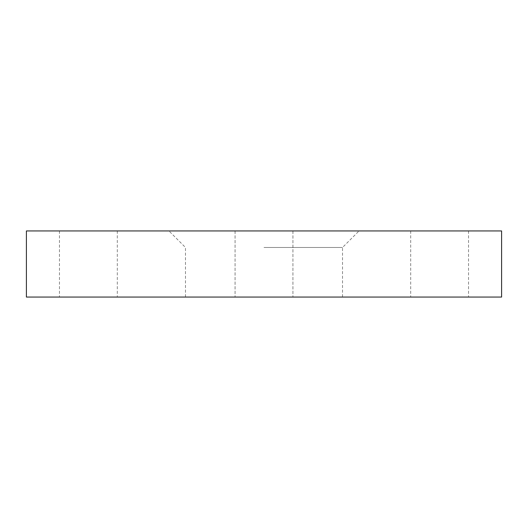 <?xml version="1.0" encoding="UTF-8"?>
<svg xmlns="http://www.w3.org/2000/svg" width="528" height="528" viewBox="0 0 528 528"><rect width="100%" height="100%" fill="white"/><g stroke="black" fill="none" stroke-linecap="round" stroke-linejoin="round"><path stroke-width="0.4" stroke-dasharray="2.64 1.98" d="M439.619 297.059L410.692 297.059L439.619 297.059M439.619 230.941L410.692 230.941L439.619 230.941M501.6 297.059L26.4 297.059M501.6 230.941L26.4 230.941M88.381 297.059L117.308 297.059L88.381 297.059M88.381 230.941L117.308 230.941L88.381 230.941M264 247.474L342.514 247.474L264 247.474M264 230.941L292.928 230.941L264 230.941M264 297.059L342.514 297.059L264 297.059M410.692 230.941L410.692 297.059M235.072 230.941L235.072 297.059L235.072 230.941M59.459 230.941L59.459 297.059M185.486 297.059L185.486 247.474L168.96 230.941M342.514 297.059L342.514 247.474L359.04 230.941M292.928 230.941L292.928 297.059L292.928 230.941M117.308 230.941L117.308 297.059M468.541 230.941L468.541 297.059"/><path stroke-width="0.79" d="M264 297.059L501.6 297.059L501.6 230.941L26.4 230.941L26.4 297.059L264 297.059"/></g></svg>
